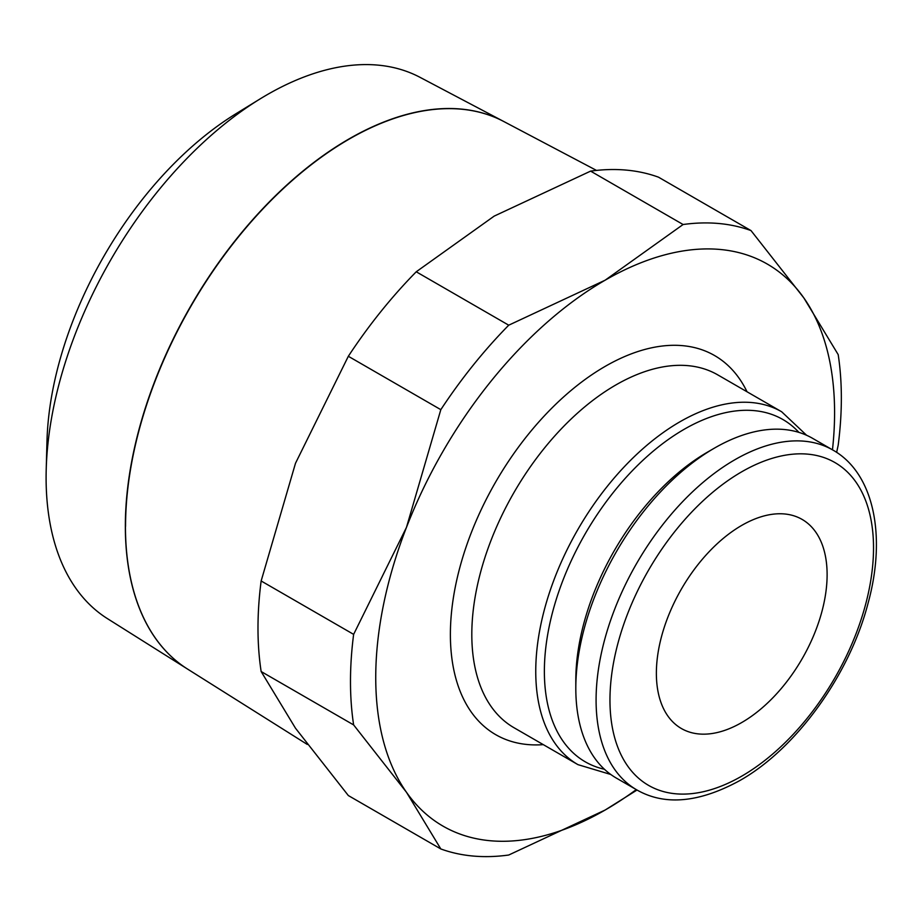 <?xml version="1.0" encoding="UTF-8"?>
<svg xmlns="http://www.w3.org/2000/svg" width="922" height="922" viewBox="0 0 922 922"><rect width="100%" height="100%" fill="white"/><g stroke="black" fill="none" stroke-linecap="round" stroke-linejoin="round"><path stroke-width="1.38" d="M125.45 526.347A316.223 182.579 120 0 0 187.489 669.026L307.28 744.434M46.1 477.573A312.604 180.482 120 0 0 107.425 618.627L187.385 668.957A316.223 182.568 -60 0 1 125.346 526.278A316.223 182.568 -60 0 1 261.099 210.47A316.223 182.568 -60 0 1 503.527 121.381L419.959 77.298A312.604 180.482 120 0 0 260.131 98.896A312.604 180.482 120 0 0 46.215 469.413A312.604 180.482 120 0 0 46.1 477.573M261.145 671.527L353.633 724.923L406.475 792.275L440.82 848.955L348.332 795.548L295.489 728.207L261.145 671.527A347.087 200.397 -60 0 1 257.987 628.066A347.087 200.397 -60 0 1 261.145 580.975L295.489 463.282L348.332 356.272A347.087 200.397 -60 0 1 416.237 271.783L494.18 216.117L590.599 171.123A347.087 200.397 -60 0 1 658.515 177.185L751.015 230.592A347.087 200.397 120 0 0 683.098 224.519L605.155 280.184A324.452 187.327 -60 0 1 803.846 297.933A324.452 187.327 -60 0 1 834.583 412.653A324.452 187.327 -60 0 1 832.462 449.809M636.284 789.601A324.452 187.327 -60 0 1 605.155 810.023A324.452 187.327 -60 0 1 406.475 792.275A324.452 187.327 -60 0 1 375.738 677.566A324.452 187.327 -60 0 1 406.475 527.361L353.633 634.371A347.087 200.397 120 0 0 350.487 681.462A347.087 200.397 120 0 0 353.633 724.923M836.646 452.379L838.19 445.165A347.087 200.397 120 0 0 841.348 398.074A347.087 200.397 120 0 0 838.19 354.613L803.846 297.933L751.015 230.592M832.9 450.063A196.179 113.268 120 0 0 734.811 459.778A196.179 113.268 120 0 0 596.085 700.052A196.179 113.268 120 0 0 636.722 789.854C664.67 805.886 699.003 802.808 739.709 780.623C796.274 748.779 849.577 674.823 868.109 603.08C886.745 535.267 873.583 472.859 832.9 450.063L812.628 438.353A196.179 113.268 120 0 0 714.527 448.069A196.179 113.268 120 0 0 575.812 688.342L575.812 680.332A186.371 107.597 120 0 1 707.6 452.08L714.527 448.069M827.115 574.671A120.724 69.703 -60 0 1 774.411 696.168A120.724 69.703 -60 0 1 681.381 728.518A120.724 69.703 -60 0 1 656.372 673.244A120.724 69.703 -60 0 1 709.076 551.759A120.724 69.703 -60 0 1 802.105 519.409A120.724 69.703 -60 0 1 827.115 574.671M575.812 688.342A196.179 113.268 120 0 0 616.438 778.145L636.722 789.854M406.475 527.361A324.452 187.327 -60 0 1 605.155 280.184L508.737 325.189A347.087 200.397 120 0 0 440.82 409.668L406.475 527.361M440.82 848.955A347.087 200.397 120 0 0 508.737 855.017L605.155 810.023L637.021 790.027M353.633 634.371L261.145 580.975M348.332 356.272L440.82 409.668M508.737 325.189L416.237 271.783M590.599 171.123L683.098 224.519M596.488 170.409L503.746 121.497A316.223 182.579 120 0 0 261.318 210.585A316.223 182.579 120 0 0 125.553 526.404M260.131 98.896L236.136 113.625A276.439 159.61 120 0 0 46.976 441.269L46.215 469.413M806.612 435.288L781.672 411.777L717.731 374.862A203.727 117.624 120 0 0 615.873 384.947A203.727 117.624 120 0 0 471.81 634.463A203.727 117.624 120 0 0 514.003 727.723L577.944 764.638L610.779 774.48M747.027 391.769A218.883 126.372 120 0 0 605.155 366.391A218.883 126.372 120 0 0 453.647 596.096A218.883 126.372 120 0 0 543.3 744.642M781.672 411.777A203.727 117.624 120 0 0 679.814 421.861A203.727 117.624 120 0 0 535.751 671.377A203.727 117.624 120 0 0 577.944 764.638M798.913 432.395A197.631 114.098 120 0 0 684.124 429.329A197.631 114.098 120 0 0 550.757 619.48A197.631 114.098 120 0 0 604.429 769.259M741.749 471.787A186.371 107.597 120 0 0 609.961 700.052A186.371 107.597 120 0 0 741.749 776.14A186.371 107.597 120 0 0 873.526 547.875A186.371 107.597 120 0 0 741.749 471.787"/></g></svg>
